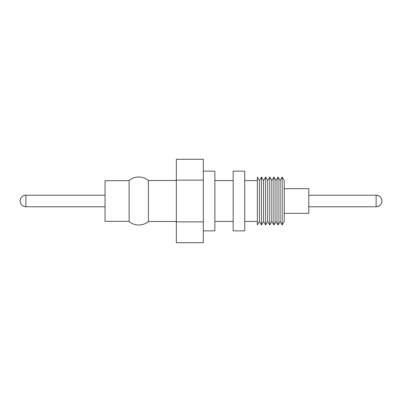 <?xml version="1.0" encoding="UTF-8"?>
<svg xmlns="http://www.w3.org/2000/svg" width="402" height="402" viewBox="0 0 402 402"><rect width="100%" height="100%" fill="white"/><g stroke="black" fill="none" stroke-linecap="round" stroke-linejoin="round"><path stroke-width="0.6" d="M105.048 221.326L129.132 221.326L105.048 221.326L105.048 180.674L105.048 221.326M129.132 180.674L105.048 180.674L129.132 180.674M25.879 206.779L105.048 206.779L25.879 206.779C22.371 206.437 20.442 204.512 20.1 201C20.442 197.488 22.371 195.563 25.879 195.221L25.879 206.779L25.879 195.221A5.779 5.779 0 0 0 20.1 201A5.779 5.779 0 0 0 25.879 206.779M105.048 195.221L25.879 195.221L105.048 195.221M282.164 224.989L284.234 221.407L284.234 180.593L282.164 177.011L282.164 224.989L282.164 177.011L280.099 180.593L280.099 221.407L282.164 224.989L280.099 221.407L280.099 180.593L278.028 177.011L278.028 224.989L280.099 221.407L278.028 224.989L278.028 177.011L275.958 180.593L275.958 221.407L278.028 224.989L275.958 221.407L275.958 180.593L273.888 177.011L273.888 224.989L275.958 221.407L273.888 224.989L273.888 177.011L271.822 180.593L271.822 221.407L273.888 224.989L271.822 221.407L271.822 180.593L269.752 177.011L269.752 224.989L271.822 221.407L269.752 224.989L269.752 177.011L267.682 180.593L267.682 221.407L269.752 224.989L267.682 221.407L267.682 180.593L265.611 177.011L265.611 224.989L267.682 221.407L265.611 224.989L265.611 177.011L263.546 180.593L263.546 221.407L265.611 224.989L263.546 221.407L263.546 180.593L261.476 177.011L261.476 224.989L263.546 221.407L261.476 224.989L261.476 177.011L259.406 180.593L259.406 221.407L261.476 224.989L259.406 221.407L259.406 180.593L257.335 177.011L257.335 224.989L259.406 221.407L257.335 224.989L257.335 177.011L257.335 224.989L257.335 177.011L259.406 180.593L261.476 177.011L263.546 180.593L265.611 177.011L267.682 180.593L269.752 177.011L271.822 180.593L273.888 177.011L275.958 180.593L278.028 177.011L280.099 180.593L282.164 177.011L284.234 180.593L284.234 221.407L282.164 224.989M244.738 221.422L257.26 221.422L244.738 221.422M257.26 180.578L244.738 180.578L257.26 180.578M233.175 230.864L244.738 230.864L244.738 171.136L233.175 171.136L233.175 230.864L233.175 171.136L244.738 171.136L244.738 230.864L233.175 230.864M214.874 221.422L233.175 221.422L214.874 221.422M233.175 180.578L214.874 180.578L233.175 180.578M203.311 230.864L214.874 230.864L214.874 171.136L203.311 171.136L214.874 171.136L214.874 230.864L203.311 230.864M148.398 221.522L176.337 221.522L148.398 221.522L148.398 180.478L148.398 221.522A15.03 15.03 0 0 1 129.132 221.522A15.03 15.03 0 0 0 148.398 221.522M176.337 180.478L148.398 180.478A15.03 15.03 0 0 0 129.132 180.478L129.132 221.522L129.132 180.478A15.03 15.03 0 0 1 148.398 180.478L176.337 180.478M284.234 213.331L308.801 213.331L308.801 188.669L284.234 188.669L308.801 188.669L308.801 213.331L284.234 213.331M308.801 206.779L376.121 206.779L376.121 195.221L308.801 195.221L376.121 195.221L376.121 206.779A5.779 5.779 0 0 0 381.9 201A5.779 5.779 0 0 0 376.121 195.221C379.629 195.563 381.558 197.488 381.9 201C381.558 204.512 379.629 206.437 376.121 206.779L308.801 206.779M176.337 159.282L176.337 242.718L203.311 242.718L203.311 159.282L176.337 159.282L176.337 242.718L203.311 242.718L203.311 221.859L176.337 221.859L203.311 221.859L203.311 180.141L176.337 180.141L203.311 180.141L203.311 159.282L176.337 159.282"/></g></svg>
